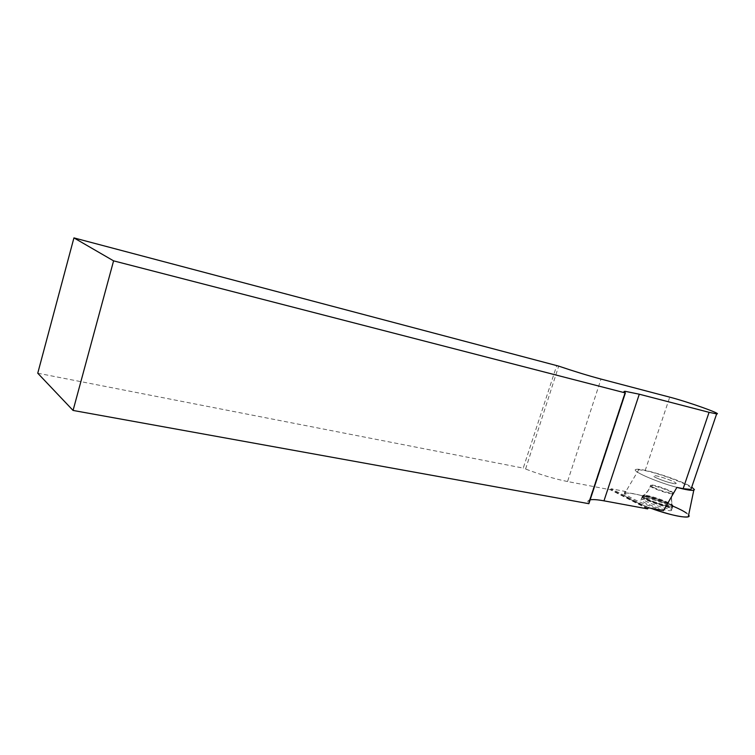 <?xml version="1.0" encoding="UTF-8"?>
<svg xmlns="http://www.w3.org/2000/svg" width="755" height="755" viewBox="0 0 755 755"><rect width="100%" height="100%" fill="white"/><g stroke="black" fill="none" stroke-linecap="round" stroke-linejoin="round"><path stroke-width="0.57" stroke-dasharray="3.77 2.83" d="M686.606 513.202L687.739 514.089C679.962 506.586 631.888 490.646 624.989 493.232C621.686 495.393 630.283 500.395 650.772 508.247C628.339 499.48 620.138 494.412 626.159 493.062C634.766 492.949 654.934 498.63 672.705 506.039M671.752 510.135L671.346 510.493C667.986 512.192 639.098 501.858 640.976 499.659L641.42 499.348C644.987 497.8 672.913 507.709 671.752 510.135M676.074 483.464L675.772 483.672C672.979 484.653 649.98 476.282 653.905 475.735C656.34 474.838 676.895 481.992 676.074 483.464M691.382 488.155C688.853 484.436 660.219 473.64 645.157 470.639L636.352 469.365C629.387 469.997 655.18 481.614 676.886 487.39C655.18 481.614 629.387 469.997 636.352 469.365C641.948 467.723 681.501 480.35 691.75 487.069M647.582 508.879L610.417 489.778L567.543 481.53L601.008 379.076M590.146 499.819L589.447 499.989C587.701 500.527 587.352 501.547 588.409 503.066L588.862 503.698M37.75 373.215L523.234 468.109L556.756 365.458M567.543 481.53C554.548 478.906 540.561 474.735 525.584 469.025L523.234 468.109M638.975 469.336L625.716 491.713C618.883 492.788 640.523 503.793 663.532 510.606M668.062 505.397C660.38 501.471 644.449 496.79 642.005 497.762C636.305 498.819 667.996 510.644 671.846 508.861C672.922 508.389 671.657 507.228 668.062 505.397M626.122 491.628L611.248 488.759L610.417 489.778M656.576 477.981C664.966 481.548 671.365 483.445 675.772 483.672C679.538 483.049 656.699 474.772 653.905 475.735C653.103 475.98 654 476.726 656.576 477.981M647.762 508.341L610.587 489.259M648.441 507.813L611.248 488.759M642.099 496.705C640.259 498.847 668.93 509.078 672.252 507.435C677.31 506.18 646.544 494.789 642.543 496.403L642.099 496.705M642.543 496.139L643.458 495.761C648.668 494.969 675.291 504.821 672.535 506.548C671.044 508.936 640.702 498.385 642.543 496.139M650.281 485.842C649.045 487.296 669.94 494.676 672.403 493.647L672.705 493.411C673.554 491.835 653.047 484.644 650.583 485.644L650.281 485.842M668.656 503.443C661.012 499.555 645.166 494.893 642.741 495.846C641.58 496.262 642.75 497.375 646.233 499.168C653.783 503.094 670.251 507.926 672.431 506.869C673.488 506.397 672.233 505.255 668.656 503.443M645.157 470.639L669.742 397.149M653.405 487.437C661.758 491.061 668.156 492.949 672.582 493.109C676.386 492.373 653.585 484.03 650.763 485.106C649.951 485.38 650.829 486.154 653.405 487.437M646.62 498.555C654.5 502.651 671.79 507.568 672.705 505.982C675.47 504.274 648.847 494.431 643.656 495.214C641.816 495.459 642.798 496.573 646.62 498.555M589.447 499.989L624.847 392.572L588.409 503.066M525.584 469.025L558.681 366.118M625.716 491.713L624.989 493.232M642.005 497.762L643.656 495.214C646.95 492.704 649.319 489.334 650.763 485.106L650.583 485.644C649.14 489.882 646.761 493.26 643.458 495.761L642.543 496.403L641.42 499.348M671.846 508.861L672.705 505.982C671.289 501.697 671.242 497.403 672.582 493.109L672.403 493.647C671.063 497.96 671.101 502.254 672.535 506.548L671.346 510.493"/><path stroke-width="1.13" d="M650.772 508.247C670.025 514.91 682.52 517.77 688.267 516.807L688.635 515.033C692.816 519.733 670.761 515.74 650.772 508.247M691.75 487.069L694.449 489.636L693.788 490.222C691.495 490.731 685.861 489.797 676.886 487.39L683.152 488.664L709.068 412.324L639.287 394.214L603.972 500.839L647.582 508.879L648.441 507.813L663.532 510.606L676.886 487.39M603.972 500.839C597.535 499.659 592.92 499.319 590.146 499.819M73.933 237.891L113.59 260.852L625.385 392.93L588.862 503.698L73.065 410.437L37.75 373.215L73.933 237.891L558.681 366.118C574.017 371.318 588.126 375.641 601.008 379.076L669.742 397.149C687.739 401.773 723.177 414.353 716.646 413.891L709.068 412.324M624.838 392.562C623.554 391.685 623.696 391.269 625.263 391.326L624.847 392.572L625.385 392.93M625.263 391.326L639.287 394.214M691.382 488.155L690.948 489.41L683.152 488.664M113.59 260.852L73.065 410.437M686.606 513.202C683.964 511.277 679.33 508.898 672.705 506.039M693.788 490.222L688.267 516.807M690.948 489.41L716.646 413.891"/></g></svg>
